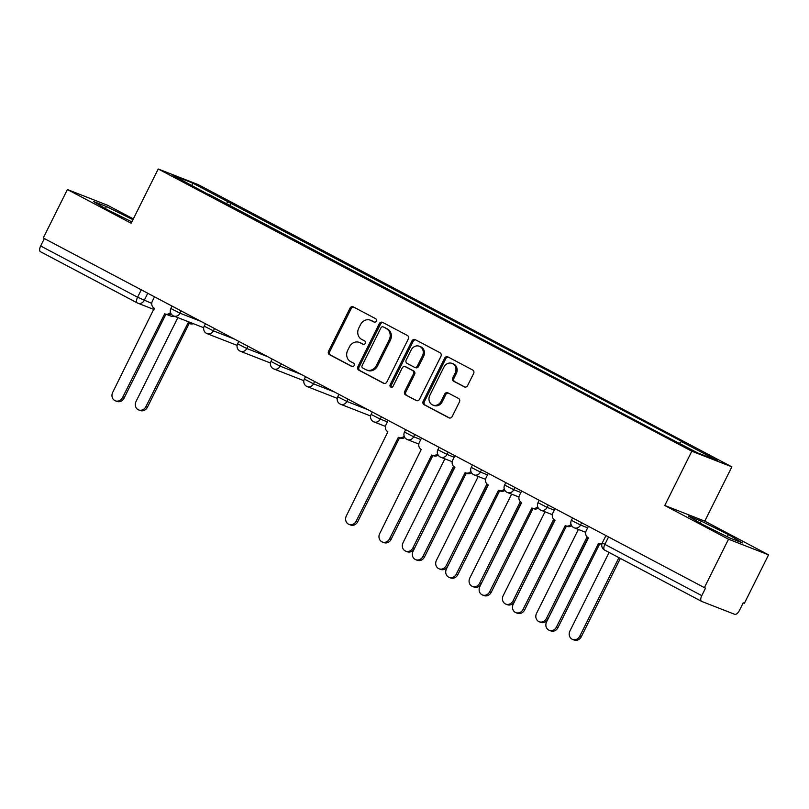 <?xml version="1.0" encoding="UTF-8"?>
<svg xmlns="http://www.w3.org/2000/svg" width="809" height="809" viewBox="0 0 809 809"><rect width="100%" height="100%" fill="white"/><g stroke="black" fill="none" stroke-linecap="round" stroke-linejoin="round"><path stroke-width="1.21" d="M376.266 321.133A1.871 1.658 -68.7 0 0 375.629 318.685L353.321 306.884A2.67 2.376 -68.7 0 0 350.024 308.158L328.585 351.157A2.67 2.376 -68.7 0 0 329.496 354.666L351.804 366.467A1.871 1.658 -68.7 0 0 353.472 363.12L350.59 361.593A8.555 7.594 -68.7 0 1 347.678 350.388L349.468 346.808A8.555 7.594 -68.7 0 1 359.297 342.399A8.555 7.594 -68.7 0 1 359.995 342.723L362.887 344.25A1.871 1.658 -68.7 0 0 364.556 340.902L361.663 339.376A8.555 7.594 -68.7 0 1 358.751 328.171L360.541 324.591A8.555 7.594 -68.7 0 1 370.38 320.182A8.555 7.594 -68.7 0 1 371.078 320.506L373.96 322.033A1.871 1.658 -68.7 0 0 376.266 321.133M464.305 386.874A2.67 2.376 -68.7 0 0 467.602 385.59L473.619 373.525A2.67 2.376 -68.7 0 0 472.709 370.026L447.923 356.921A2.67 2.376 -68.7 0 0 444.637 358.195L423.198 401.203A2.67 2.376 -68.7 0 0 424.108 404.702L448.884 417.808A2.67 2.376 -68.7 0 0 452.18 416.524L459.441 401.952A2.67 2.376 -68.7 0 0 458.531 398.453L447.923 392.85A2.67 2.376 -68.7 0 0 444.637 394.125L441.036 401.355A7.15 6.351 -68.7 0 1 432.815 405.036A7.15 6.351 -68.7 0 1 429.801 395.409L443.908 367.104A7.15 6.351 -68.7 0 1 452.13 363.413A7.15 6.351 -68.7 0 1 455.143 373.04L452.797 377.763A2.67 2.376 -68.7 0 0 453.707 381.261L464.76 387.046M691.826 451.21L664.765 505.483L728.525 539.209L704.376 587.637L43.261 237.977L67.4 189.549L131.159 223.264L158.22 168.99L691.826 451.21L731.852 466.854L198.245 184.634L158.22 168.99M408.302 338.981A2.67 2.376 -68.7 0 0 407.392 335.482L382.617 322.376A2.67 2.376 -68.7 0 0 379.32 323.651L357.881 366.659A2.67 2.376 -68.7 0 0 358.791 370.158L383.567 383.264A2.67 2.376 -68.7 0 0 386.864 381.979L408.302 338.981M415.27 339.649L440.045 352.754A2.67 2.376 -68.7 0 1 440.956 356.253L419.517 399.252A2.67 2.376 -68.7 0 1 416.231 400.536L405.622 394.923A2.67 2.376 -68.7 0 1 404.712 391.425L413.409 373.991A2.67 2.376 -68.7 0 0 412.499 370.482L405.461 366.77A2.67 2.376 -68.7 0 0 402.174 368.044L393.123 386.196A1.871 1.658 -68.7 0 1 390.181 384.649L411.973 340.923A2.67 2.376 -68.7 0 1 415.27 339.649M728.525 539.209L768.55 554.853L744.401 603.281L743.238 602.826L739.477 610.37A5.441 2.498 117.9 0 1 734.714 614.324L701.686 601.421A5.441 2.498 117.9 0 1 701.575 601.36L604.647 550.1A5.441 2.498 -62.1 0 1 604.859 544.376L701.787 595.636A5.441 2.498 117.9 0 0 701.575 601.36M133.343 218.895L107.425 205.193L67.4 189.549M768.55 554.853L704.791 521.127L731.852 466.854M704.376 587.637L705.539 588.092L701.787 595.636M137.257 302.9L40.571 251.761A5.441 2.498 -62.1 0 1 40.45 251.7A5.441 2.498 -62.1 0 1 40.662 245.976L137.581 297.237L151.758 303.375M44.364 238.564L40.662 245.976M208.651 194.635L172.711 175.25L192.32 182.905L228.259 201.916L225.994 203.807M679.429 443.241L681.421 441.593L684.161 442.665L228.259 201.916M681.421 441.593L717.361 460.604L697.752 452.939L659.072 432.855L208.661 194.261M132.949 219.674L106.434 206.528L93.429 201.451L107.577 209.824L131.857 221.868M664.765 505.483L704.791 521.127M742.52 542.95L728.373 534.567L701.231 521.107L688.226 516.031L702.374 524.404L729.516 537.864L742.52 542.95M229.635 205.729L231 202.988M192.32 182.905L192.117 185.514M105.423 208.55L106.434 206.528M727.281 536.761L728.373 534.567M700.22 523.13L701.231 521.107M374.587 322.194L372.241 320.961A8.555 7.594 -68.7 0 0 371.543 320.637L370.38 320.182M359.297 342.399L360.47 342.854A8.555 7.594 -68.7 0 1 361.168 343.178L363.514 344.412M353.745 307.107A2.67 2.376 -68.7 0 0 351.187 308.613L329.748 351.622A2.67 2.376 -68.7 0 0 330.659 355.121L352.431 366.629M383.041 322.599A2.67 2.376 -68.7 0 0 380.493 324.116L359.044 367.114A2.67 2.376 -68.7 0 0 359.954 370.613L384.315 383.496M383.254 326.947A1.871 1.658 -68.7 0 0 380.948 327.837L362.129 365.587A1.871 1.658 -68.7 0 0 362.766 368.034L365.81 369.642A8.555 7.594 -68.7 0 0 366.507 369.966A8.555 7.594 -68.7 0 0 376.347 365.557L389.21 339.75A8.555 7.594 -68.7 0 0 386.298 328.555L384.427 327.402A1.871 1.658 -68.7 0 0 384.113 327.281M366.507 369.966L367.68 370.421A8.555 7.594 -68.7 0 0 377.51 366.012L376.347 365.557M384.427 327.402L387.471 329.01A8.555 7.594 -68.7 0 1 390.373 340.205L377.51 366.012M416.969 400.768L405.622 394.923M406.189 367.043A2.67 2.376 -68.7 0 1 406.634 367.225L413.662 370.947A2.67 2.376 -68.7 0 1 414.572 374.446L405.885 391.88A2.67 2.376 -68.7 0 0 406.785 395.379M415.695 339.871A2.67 2.376 -68.7 0 0 413.146 341.388L391.344 385.104A1.871 1.658 -68.7 0 0 391.607 387.268M422.429 355.889A7.15 6.351 -68.7 0 0 419.416 346.262A7.15 6.351 -68.7 0 0 411.194 349.943L406.219 359.924A2.67 2.376 -68.7 0 0 407.129 363.423L414.168 367.144A2.67 2.376 -68.7 0 0 417.454 365.86L422.429 355.889L423.603 356.344A7.15 6.351 -68.7 0 0 420.579 346.717L419.416 346.262M415.33 367.599A2.67 2.376 -68.7 0 0 418.627 366.315L417.454 365.86M423.603 356.344L418.627 366.315M452.13 363.413L453.303 363.868A7.15 6.351 -68.7 0 1 456.316 373.495L453.96 378.218A2.67 2.376 -68.7 0 0 454.87 381.717L465.054 387.096M432.815 405.036L433.978 405.491A7.15 6.351 -68.7 0 0 442.199 401.81L441.036 401.355M448.358 393.073A2.67 2.376 -68.7 0 0 445.799 394.58L442.199 401.81M448.348 357.143A2.67 2.376 -68.7 0 0 445.799 358.65L424.361 401.658A2.67 2.376 -68.7 0 0 425.271 405.157L449.622 418.041M177.849 317.613L136.033 401.497A6.26 5.562 -68.7 0 0 138.673 409.93A6.26 5.562 -68.7 0 0 145.873 406.694L188.052 322.902A5.441 4.834 -68.7 0 0 188.497 323.104A5.441 4.834 -68.7 0 0 191.804 323.074M193.331 323.661A5.441 4.834 111.3 0 1 190.014 323.701L188.497 323.104M189.225 323.388L147.39 407.291A6.26 5.562 111.3 0 1 140.19 410.517L138.673 409.93M154.519 296.822L152.385 301.11A5.441 4.834 -68.7 0 0 154.236 308.239L112.694 392.375A6.26 5.562 -68.7 0 0 115.333 400.809A6.26 5.562 -68.7 0 0 122.533 397.573L164.723 313.781A5.441 4.834 -68.7 0 0 165.167 313.983A5.441 4.834 -68.7 0 0 170.507 312.517M171.154 313.902A5.441 4.834 111.3 0 1 166.684 314.58L165.167 313.983M165.885 314.266L124.05 398.17A6.26 5.562 111.3 0 1 116.85 401.395L115.333 400.809M444.869 458.834L403.044 542.718A6.26 5.562 -68.7 0 0 405.683 551.151A6.26 5.562 -68.7 0 0 412.883 547.915L453.566 466.328M454.911 467.258L414.4 548.512A6.26 5.562 111.3 0 1 407.2 551.738L405.683 551.151M478.24 476.491L436.425 560.364A6.26 5.562 -68.7 0 0 439.065 568.798A6.26 5.562 -68.7 0 0 446.265 565.572L486.947 483.974M488.292 484.915L447.781 566.169A6.26 5.562 111.3 0 1 440.581 569.394L439.065 568.798M511.622 494.147L469.796 578.02A6.26 5.562 -68.7 0 0 472.446 586.454A6.26 5.562 -68.7 0 0 479.646 583.228L520.318 501.631M521.674 502.571L481.163 583.815A6.26 5.562 111.3 0 1 473.963 587.051L472.446 586.454M388.158 420.397L386.024 424.674A5.441 4.834 -68.7 0 0 387.875 431.804L346.333 515.94A6.26 5.562 -68.7 0 0 348.972 524.374A6.26 5.562 -68.7 0 0 356.172 521.148L398.362 437.345A5.441 4.834 -68.7 0 0 398.807 437.558A5.441 4.834 -68.7 0 0 404.146 436.091M404.793 437.467A5.441 4.834 111.3 0 1 400.324 438.144L398.807 437.558M399.525 437.831L357.689 521.734A6.26 5.562 111.3 0 1 350.489 524.97L348.972 524.374M421.529 438.043L419.396 442.331A5.441 4.834 -68.7 0 0 421.246 449.46L379.704 533.596A6.26 5.562 -68.7 0 0 382.354 542.03A6.26 5.562 -68.7 0 0 389.554 538.794L431.733 455.002A5.441 4.834 -68.7 0 0 432.178 455.204A5.441 4.834 -68.7 0 0 437.527 453.738M438.165 455.123A5.441 4.834 111.3 0 1 433.695 455.801L432.178 455.204M432.896 455.487L391.071 539.391A6.26 5.562 111.3 0 1 383.87 542.617L382.354 542.03M454.911 455.7L452.777 459.977A5.441 4.834 -68.7 0 0 454.628 467.106L413.086 551.242A6.26 5.562 -68.7 0 0 415.725 559.676A6.26 5.562 -68.7 0 0 422.925 556.45L465.114 472.658A5.441 4.834 -68.7 0 0 465.559 472.861A5.441 4.834 -68.7 0 0 470.899 471.394M471.546 472.78A5.441 4.834 111.3 0 1 467.076 473.457L465.559 472.861M466.277 473.144L424.442 557.047A6.26 5.562 111.3 0 1 417.242 560.273L415.725 559.676M488.282 473.346L486.148 477.634A5.441 4.834 -68.7 0 0 488.009 484.763L446.457 568.899A6.26 5.562 -68.7 0 0 449.106 577.333A6.26 5.562 -68.7 0 0 456.306 574.107L498.486 490.305A5.441 4.834 -68.7 0 0 498.931 490.517A5.441 4.834 -68.7 0 0 504.28 489.051M504.927 490.426A5.441 4.834 111.3 0 1 500.447 491.103L498.931 490.517M499.649 490.79L457.823 574.693A6.26 5.562 111.3 0 1 450.623 577.929L449.106 577.333M544.993 511.794L503.178 595.677A6.26 5.562 -68.7 0 0 505.817 604.111A6.26 5.562 -68.7 0 0 513.017 600.875L553.7 519.287M555.045 520.217L514.534 601.471A6.26 5.562 111.3 0 1 507.334 604.697L505.817 604.111M521.663 491.002L519.53 495.29A5.441 4.834 -68.7 0 0 521.38 502.419L479.838 586.555A6.26 5.562 -68.7 0 0 482.477 594.989A6.26 5.562 -68.7 0 0 489.678 591.753L531.867 507.961A5.441 4.834 -68.7 0 0 532.312 508.163A5.441 4.834 -68.7 0 0 537.661 506.697M538.298 508.082A5.441 4.834 111.3 0 1 533.829 508.76L532.312 508.163M533.03 508.446L491.194 592.35A6.26 5.562 111.3 0 1 483.994 595.576L482.477 594.989M578.374 529.45L536.549 613.323A6.26 5.562 -68.7 0 0 539.199 621.757A6.26 5.562 -68.7 0 0 546.399 618.531L587.081 536.933M588.416 526.305L586.282 530.593A5.441 4.834 -68.7 0 0 588.133 537.722L547.915 619.128A6.26 5.562 111.3 0 1 540.715 622.354L539.199 621.757M555.045 508.659L552.901 512.936A5.441 4.834 -68.7 0 0 554.762 520.066L513.219 604.202A6.26 5.562 -68.7 0 0 515.859 612.635A6.26 5.562 -68.7 0 0 523.059 609.41L565.238 525.617A5.441 4.834 -68.7 0 0 565.683 525.82A5.441 4.834 -68.7 0 0 571.033 524.353M571.68 525.729A5.441 4.834 111.3 0 1 567.2 526.406L565.683 525.82M566.411 526.103L524.576 610.006A6.26 5.562 111.3 0 1 517.376 613.232L515.859 612.635M609.086 552.446L569.93 630.98A6.26 5.562 -68.7 0 0 572.57 639.413A6.26 5.562 -68.7 0 0 579.77 636.187L618.925 557.654M620.361 558.412L581.287 636.774A6.26 5.562 111.3 0 1 574.087 640.01L572.57 639.413M601.835 544.346A5.441 4.834 111.3 0 1 600.581 544.063L599.064 543.466A5.441 4.834 -68.7 0 0 602.038 543.557M599.782 543.749L557.947 627.653A6.26 5.562 111.3 0 1 550.747 630.889L549.23 630.292A6.26 5.562 -68.7 0 0 556.43 627.066L598.62 543.264A5.441 4.834 -68.7 0 0 599.064 543.466M588.456 537.894L546.591 621.858A6.26 5.562 -68.7 0 0 549.23 630.292M701.464 601.299L604.768 550.16A5.441 2.498 -62.1 0 1 604.647 550.1A5.441 5.441 0 0 1 602.321 542.859L604.859 544.376L608.56 536.964M147.764 293.252L144.194 300.412A5.441 4.834 -68.7 0 1 137.935 303.223A5.441 4.834 -68.7 0 1 137.49 303.021A5.441 2.498 -62.1 0 1 137.368 302.971A5.441 2.498 -62.1 0 1 137.581 297.237L141.282 289.824M581.671 522.735L580.528 525.031L587.658 527.822M548.29 505.089L547.147 507.385L554.286 510.176M514.918 487.433L513.766 489.728L520.905 492.519M481.537 469.776L480.394 472.072L487.534 474.863M448.156 452.13L447.013 454.425L454.152 457.216M414.784 434.473L413.642 436.769L420.781 439.56M381.403 416.827L380.26 419.113L387.4 421.904M348.032 399.171L346.889 401.466L367.893 409.678M314.65 381.514L313.508 383.81L334.511 392.021M281.279 363.868L280.126 366.164L301.13 374.365M247.898 346.212L246.755 348.507L267.759 356.718M214.516 328.555L213.374 330.851L234.377 339.062M181.145 310.909L180.002 313.204L201.006 321.406M172.054 306.095L170.851 308.512L180.002 313.204A5.441 4.834 111.3 0 1 173.743 316.006A5.441 4.834 111.3 0 1 173.298 315.803M205.425 323.752L204.222 326.158L213.374 330.851A5.441 4.834 111.3 0 1 207.114 333.662A5.441 4.834 111.3 0 1 206.669 333.46M238.807 341.398L237.603 343.815L246.755 348.507A5.441 4.834 111.3 0 1 240.495 351.318A5.441 4.834 111.3 0 1 240.051 351.106M272.178 359.054L270.975 361.461L280.126 366.164A5.441 4.834 111.3 0 1 273.867 368.965A5.441 4.834 111.3 0 1 273.422 368.762M305.559 376.711L304.356 379.118L313.508 383.81A5.441 4.834 111.3 0 1 307.248 386.621A5.441 4.834 111.3 0 1 306.803 386.419M338.931 394.357L337.737 396.774L346.889 401.466A5.441 4.834 111.3 0 1 340.619 404.267A5.441 4.834 111.3 0 1 340.174 404.065M372.312 412.014L371.109 414.42L380.26 419.113A5.441 4.834 111.3 0 1 374.001 421.924A5.441 4.834 111.3 0 1 373.556 421.722M405.693 429.67L404.49 432.077L413.642 436.769A5.441 4.834 111.3 0 1 407.382 439.58A5.441 4.834 111.3 0 1 406.937 439.378M439.065 447.316L437.861 449.733L447.013 454.425A5.441 4.834 111.3 0 1 440.753 457.227A5.441 4.834 111.3 0 1 440.308 457.024M472.446 464.973L471.243 467.38L480.394 472.072A5.441 4.834 111.3 0 1 474.135 474.883A5.441 4.834 111.3 0 1 473.69 474.681M505.817 482.619L504.614 485.036L513.766 489.728A5.441 4.834 111.3 0 1 507.506 492.539A5.441 4.834 111.3 0 1 507.061 492.337M539.199 500.275L537.995 502.692L547.147 507.385A5.441 4.834 111.3 0 1 540.887 510.186A5.441 4.834 111.3 0 1 540.442 509.983M572.57 517.932L571.376 520.339L580.528 525.031A5.441 4.834 111.3 0 1 574.259 527.842A5.441 4.834 111.3 0 1 573.814 527.64M174.461 316.289A5.441 5.441 0 0 1 170.962 316.127A5.441 4.834 -68.7 0 0 174.107 316.157M372.241 320.961L371.078 320.506M361.168 343.178L359.995 342.723M330.659 355.121L329.496 354.666M329.748 351.622L328.585 351.157M351.187 308.613L350.024 308.158M359.954 370.613L358.791 370.158M359.044 367.114L357.881 366.659M380.493 324.116L379.32 323.651M390.373 340.205L389.21 339.75M387.471 329.01L386.298 328.555M405.885 391.88L404.712 391.425M414.572 374.446L413.409 373.991M413.662 370.947L412.499 370.482M406.634 367.225L405.461 366.77M391.344 385.104L390.181 384.649M413.146 341.388L411.973 340.923M454.87 381.717L453.707 381.261M453.96 378.218L452.797 377.763M456.316 373.495L455.143 373.04M445.799 394.58L444.637 394.125M425.271 405.157L424.108 404.702M424.361 401.658L423.198 401.203M445.799 358.65L444.637 358.195M147.39 407.291L145.873 406.694M122.533 397.573L124.05 398.17M414.4 548.512L412.883 547.915M447.781 566.169L446.265 565.572M481.163 583.815L479.646 583.228M356.172 521.148L357.689 521.734M389.554 538.794L391.071 539.391M422.925 556.45L424.442 557.047M456.306 574.107L457.823 574.693M514.534 601.471L513.017 600.875M489.678 591.753L491.194 592.35M547.915 619.128L546.399 618.531M523.059 609.41L524.576 610.006M581.287 636.774L579.77 636.187M556.43 627.066L557.947 627.653M170.851 308.512A5.441 5.441 0 0 0 173.743 316.006L203.726 327.726M204.222 326.158A5.441 5.441 0 0 0 207.114 333.662L237.098 345.382M237.603 343.815A5.441 5.441 0 0 0 240.495 351.318L270.479 363.029M270.975 361.461A5.441 5.441 0 0 0 273.867 368.965L303.85 380.685M304.356 379.118A5.441 5.441 0 0 0 307.248 386.621L337.232 398.341M337.737 396.774A5.441 5.441 0 0 0 340.619 404.267L370.603 415.988M371.109 414.42A5.441 5.441 0 0 0 374.001 421.924L385.458 426.404M404.49 432.077A5.441 5.441 0 0 0 407.382 439.58L418.84 444.06M437.861 449.733A5.441 5.441 0 0 0 440.753 457.227L452.211 461.706M471.243 467.38A5.441 5.441 0 0 0 474.135 474.883L485.592 479.363M504.614 485.036A5.441 5.441 0 0 0 507.506 492.539L518.963 497.019M537.995 502.692A5.441 5.441 0 0 0 540.887 510.186L552.345 514.666M571.376 520.339A5.441 5.441 0 0 0 574.259 527.842L585.726 532.322M605.951 535.578L602.321 542.859M170.962 316.127L167.625 314.832M154.003 309.503L137.935 303.223A5.441 5.441 0 0 1 137.368 302.971L40.45 251.7M384.265 327.332L383.102 326.876M406.411 367.124L405.248 366.669M415.553 367.701L414.39 367.246"/></g></svg>
